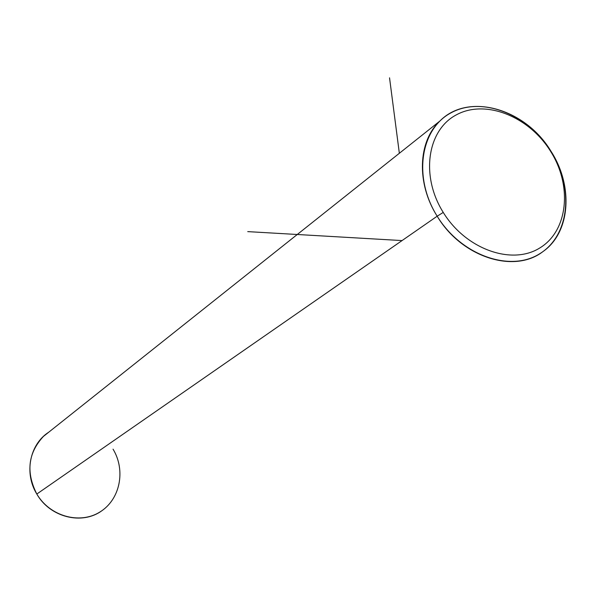<?xml version="1.0" encoding="UTF-8"?>
<svg xmlns="http://www.w3.org/2000/svg" width="596" height="596" viewBox="0 0 596 596"><rect width="100%" height="100%" fill="white"/><g stroke="black" fill="none" stroke-linecap="round" stroke-linejoin="round"><path stroke-width="0.89" d="M101.976 510.653C82.181 525.352 49.989 517.41 36.81 494.039L437.173 216.206C461.55 257.196 514.169 274.033 542.934 251.601C570.551 232.418 573.568 186.064 550.965 151.228C525.411 108.465 468.277 91.955 439.841 121.07C417.93 141.386 416.254 183.33 437.173 216.206L36.81 494.039C25.814 472.278 28.005 453.079 43.381 436.458L48.701 432.227C29.703 444.325 23.9 473.127 36.81 494.039C49.803 516.307 79.633 524.644 99.763 512.098C120.094 499.873 126.024 470.497 113.054 449.168M550.51 151.19C572.495 185.721 568.197 230.808 539.842 247.943C511.837 265.615 465.796 249.247 443.245 212.422C420.262 175.85 427.302 129.786 456.625 114.708C485.628 99.078 528.935 116.421 550.51 151.19L550.965 151.228C574.224 187.762 569.724 235.524 539.671 253.777C509.997 272.588 461.095 255.297 437.173 216.206L443.245 212.422C465.796 249.247 511.837 265.615 539.842 247.943C568.197 230.808 572.495 185.721 550.51 151.19C528.935 116.421 485.628 99.078 456.625 114.708C427.302 129.786 420.262 175.85 443.245 212.422L437.173 216.206C412.79 177.377 420.374 128.512 451.515 112.577C482.313 96.06 528.138 114.447 550.965 151.228L550.51 151.19M402.062 240.575L247.742 231.62M399.35 153.284L389.538 77.823M439.841 121.07L43.381 436.458"/></g></svg>
